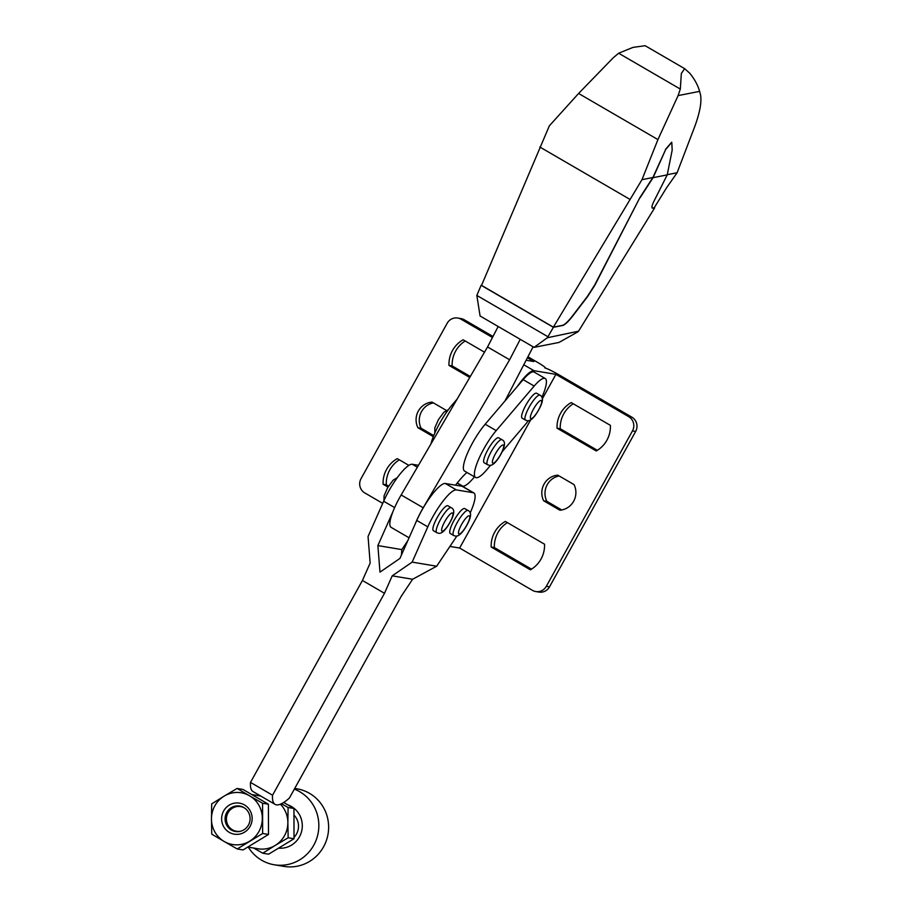 <?xml version="1.0" encoding="UTF-8"?>
<svg xmlns="http://www.w3.org/2000/svg" width="912" height="912" viewBox="0 0 912 912"><rect width="100%" height="100%" fill="white"/><g stroke="black" fill="none" stroke-linecap="round" stroke-linejoin="round"><path stroke-width="1.37" d="M446.287 410.366L432.106 402.124A17.567 17.032 -80.5 0 0 417.913 427.717L421.105 428.252A17.567 17.032 99.5 0 1 433.439 402.899M484.5 352.192L463.148 339.788A27.531 26.687 -80.5 0 0 452.489 350.516A27.531 26.687 -80.5 0 0 448.966 365.381L452.147 365.917A27.531 26.687 99.5 0 1 455.681 351.04A27.531 26.687 99.5 0 1 465.211 340.985M557.038 428.195L596.22 450.961A27.531 26.687 -80.5 0 0 610.413 425.368L571.231 402.591A27.531 26.687 -80.5 0 0 560.561 413.318A27.531 26.687 -80.5 0 0 557.038 428.195L560.23 428.72A27.531 26.687 99.5 0 1 563.753 413.854A27.531 26.687 99.5 0 1 573.283 403.788M491.169 547.029L530.351 569.806A27.531 26.687 -80.5 0 0 544.532 544.202L505.351 521.436A27.531 26.687 -80.5 0 0 494.692 532.163A27.531 26.687 -80.5 0 0 491.169 547.029L494.361 547.565A27.531 26.687 99.5 0 1 497.884 532.688A27.531 26.687 99.5 0 1 507.414 522.633M408.861 465.359L397.279 458.633A27.531 26.687 -80.5 0 0 386.608 469.349A27.531 26.687 -80.5 0 0 383.086 484.226L386.278 484.762A27.531 26.687 99.5 0 1 389.8 469.885A27.531 26.687 99.5 0 1 399.331 459.83M543.643 500.779L559.865 510.207A17.567 17.032 -80.5 0 0 574.058 484.614L557.825 475.186A17.567 17.032 -80.5 0 0 543.643 500.779L546.835 501.315A17.567 17.032 99.5 0 1 559.159 475.961M492.48 337.497L461.073 319.246A10.488 10.169 -80.5 0 0 447.176 323.258L361.038 478.663A10.488 10.169 -80.5 0 0 364.789 492.936L382.721 503.356M526.121 360.251L533.862 361.54L527.398 357.789M448.966 365.381L469.748 377.465M383.086 484.226L387.988 487.076M417.913 427.717L433.303 436.654M457.733 318.037L460.925 318.573A10.488 10.169 99.5 0 1 464.265 319.77L493.004 336.482M527.934 356.774L537.054 362.075A13.11 1.117 -151 0 1 545.33 367.901A13.11 1.117 -151 0 1 544.886 367.946A13.11 1.117 -151 0 1 559.102 374.889L631.891 417.194A10.488 10.169 99.5 0 1 635.653 431.456L549.503 586.861A10.488 10.169 99.5 0 1 538.958 592.082L535.766 591.546A10.488 10.169 -80.5 0 0 546.311 586.336L632.461 430.92A10.488 10.169 -80.5 0 0 628.699 416.659L555.91 374.353L542.287 398.943M470.318 376.474L452.147 365.917M388.58 486.096L386.278 484.762M433.724 435.583L421.105 428.252M561.724 509.968L546.835 501.315M531.479 569.134L494.361 547.565M597.349 450.3L560.23 428.72M461.062 486.119A32.786 7.592 120.2 0 1 462.202 486.05L462.772 486.153A31.464 7.296 120.2 0 0 474.479 476.828M449.924 546.425L459.637 548.044L532.426 590.349A10.488 10.169 -80.5 0 0 535.766 591.546M530.704 419.828L459.637 548.044M555.91 374.353L533.976 370.694A32.786 7.592 120.2 0 0 517.252 386.574M453.583 535.447L450.277 533.52A14.421 3.34 -59.8 0 1 454.313 519.92A14.421 3.34 -59.8 0 1 464.493 508.486A14.421 3.34 -59.8 0 1 464.767 508.577L468.073 510.503A14.421 3.34 120.2 0 0 467.799 510.401A14.421 3.34 120.2 0 0 457.63 521.835A14.421 3.34 120.2 0 0 453.583 535.447L455.111 535.994C458.143 536.929 461.894 533.634 466.363 526.121C471.333 517.366 471.903 512.156 468.073 510.503M470.136 513.046A32.513 7.535 120.2 0 0 473.864 492.936A32.513 7.535 120.2 0 0 473.225 492.708L456.376 489.904A32.513 7.535 120.2 0 0 427.785 526.862L412.156 562.123L392.217 575.848L384.488 593.29L272.551 795.218A68.183 15.8 120.2 0 0 275.105 804.384L253.046 791.57A68.183 15.8 -59.8 0 1 250.504 782.405L362.429 580.477L370.158 563.035L368.049 536.495L383.667 501.224A32.513 7.535 -59.8 0 1 412.27 464.265L418.471 465.302M275.105 804.384A68.183 15.8 120.2 0 0 276.427 804.851A68.183 15.8 120.2 0 0 289.412 798.034L401.337 596.106L412.612 579.257L436.666 566.215L456.935 535.948M272.551 795.218L250.504 782.405M436.734 532.631L433.428 530.704A14.421 3.34 -59.8 0 1 437.464 517.104A14.421 3.34 -59.8 0 1 447.632 505.67A14.421 3.34 -59.8 0 1 447.917 505.772L451.223 507.688A14.421 3.34 120.2 0 0 450.95 507.585A14.421 3.34 120.2 0 0 440.77 519.031A14.421 3.34 120.2 0 0 436.734 532.631L438.262 533.178C441.294 534.113 445.045 530.818 449.513 523.306C454.484 514.55 455.054 509.341 451.223 507.688M401.417 555.077L401.839 549.594L407.767 540.736M393.175 511.073L377.876 545.593L379.985 572.143L399.935 558.418L416.761 520.444A32.513 7.535 -59.8 0 1 445.352 483.485L462.202 486.301A32.513 7.535 -59.8 0 1 462.829 486.529L473.864 492.936M384.488 593.29L362.429 580.477M377.876 545.593L401.839 549.594M392.217 575.848L412.612 579.257M412.156 562.123L436.666 566.215M498.18 326.507L487.555 346.959L401.155 494.954A32.786 7.592 120.2 0 0 391.111 527.353L409.078 537.795M520.239 339.321L509.614 359.773L423.214 507.767A32.786 7.592 120.2 0 0 415.234 523.887M509.614 359.773L487.555 346.959M466.921 472.439A52.451 12.152 120.2 0 0 455.521 485.184M533.11 346.799L505.67 399.616A31.464 7.296 120.2 0 0 504.952 401.006M652.331 208.096L654.634 207.913L578.55 331.181L547.348 337.759L553.402 327.305L562.647 325.493C564.961 324.82 568.279 321.708 572.599 316.179L587.556 296.639L594.863 285.228L639.882 197.619L652.889 177.521L641.98 179.675L657.928 139.582L678.106 95.6L680.318 89.068L681.355 73.427L684.684 68.674L689.928 73.393C694.739 79.447 697.965 85.432 699.607 91.371L700.541 94.871C701.784 101.893 699.914 112.301 694.933 126.073L677.103 172.756L666.421 188.009L654.189 207.822L652.114 207.97M640.099 197.744L653.106 177.658L665.612 149.636L671.779 142.283L672.19 150.092L667.231 174.876L653.106 177.658M632.996 47.39L645.16 45.714L632.996 47.39L618.632 53.227L613.16 57.855L578.596 93.469L549.343 125.833L481.536 285.388L553.379 327.146L641.98 179.675M639.882 197.619L594.635 285.103L587.328 296.514L572.383 316.054C568.062 321.583 564.745 324.683 562.419 325.367L553.379 327.146M677.103 172.756L667.265 174.694M665.612 149.636L652.889 177.521M665.395 149.511L671.665 142.226M578.14 331.706L558.942 342.467L534.067 347.358L547.348 337.759M652.753 208.039L652.969 208.164C651.362 208.221 651.658 205.975 653.858 201.415L667.231 174.876M534.067 347.358L480.077 315.985L476.839 295.431L547.804 336.665M553.402 327.305L481.114 285.296L476.839 295.431M237.097 788.447L249.569 795.8A26.22 25.411 99.5 0 1 262.325 818.326A26.22 25.411 99.5 0 1 249.66 841.183A26.22 25.411 99.5 0 1 224.227 841.502L211.755 834.149L211.459 818.976A26.22 25.411 99.5 0 1 214.833 805.832A26.22 25.411 99.5 0 1 224.124 796.13L237.097 788.447L242.945 789.427L268.413 804.224L262.565 803.244L262.633 833.5L237.223 848.958L243.082 849.927L268.481 834.48L268.413 804.224M237.223 848.958L224.227 841.502A26.22 25.411 99.5 0 1 211.459 818.976L211.687 803.894L224.124 796.13A26.22 25.411 99.5 0 1 249.569 795.8L262.565 803.244M283.735 802.446L293.949 808.488L294.017 838.744L268.607 854.191L262.759 853.21L275.196 845.447A26.22 25.411 99.5 0 1 258.107 848.787L247.95 847.088M284.487 835.734A26.22 25.411 99.5 0 1 275.196 845.447L288.158 837.763L287.861 822.59A26.22 25.411 99.5 0 1 284.487 835.734M250.127 826.34A15.732 15.253 99.5 0 1 229.3 832.371A15.732 15.253 99.5 0 1 223.657 810.962A15.732 15.253 99.5 0 1 244.496 804.943A15.732 15.253 99.5 0 1 250.127 826.34M248.429 825.075A12.893 12.494 99.5 0 1 235.467 831.493A12.893 12.494 99.5 0 1 226.746 812.467A12.893 12.494 99.5 0 1 239.708 806.048A12.893 12.494 99.5 0 1 248.429 825.075M262.633 833.5L268.481 834.48M253.696 848.046L262.759 853.21M258.826 794.922L257.754 795.549M293.949 808.488L288.089 807.508L281.466 803.734M294.017 838.744L288.158 837.763M280.417 804.202A26.22 25.411 99.5 0 1 287.861 822.59L288.089 807.508M240.654 831.231A12.517 12.13 99.5 0 1 228.023 812.809A12.517 12.13 99.5 0 1 244.541 807.986M294.143 815.282A15.732 15.253 99.5 0 1 294.052 837.364M294.736 788.424L296.959 788.8A39.341 38.122 99.5 0 1 309.476 793.315A39.341 38.122 99.5 0 1 326.371 840.556A39.341 38.122 99.5 0 1 283.997 866.4L274.204 864.77A39.341 38.122 99.5 0 1 261.676 860.244A39.341 38.122 99.5 0 1 248.338 847.157M256.979 795.424A39.341 38.122 99.5 0 1 258.119 794.512M294.348 789.131A39.341 38.122 99.5 0 1 299.683 791.684A39.341 38.122 99.5 0 1 316.578 838.915A39.341 38.122 99.5 0 1 274.204 864.77M287.93 804.908A22.287 21.603 99.5 0 1 291.452 806.539A22.287 21.603 99.5 0 1 301.313 832.405A22.287 21.603 99.5 0 1 278.821 848.171M525.472 420.101L522.154 418.186A14.421 3.34 -59.8 0 1 526.201 404.575A14.421 3.34 -59.8 0 1 536.37 393.14A14.421 3.34 -59.8 0 1 536.655 393.243L539.961 395.158A14.421 3.34 120.2 0 0 539.687 395.067A14.421 3.34 120.2 0 0 529.507 406.501A14.421 3.34 120.2 0 0 525.472 420.101L526.999 420.66C530.887 421.412 535.333 416.75 540.36 406.672C543.267 400.573 543.13 396.743 539.961 395.158M487.487 464.675L484.169 462.749A14.421 3.34 -59.8 0 1 488.216 449.137A14.421 3.34 -59.8 0 1 498.385 437.703A14.421 3.34 -59.8 0 1 498.67 437.806L501.976 439.732A14.421 3.34 120.2 0 0 501.691 439.63A14.421 3.34 120.2 0 0 491.522 451.064A14.421 3.34 120.2 0 0 487.487 464.675L489.014 465.223C492.047 466.146 495.797 462.863 500.266 455.35C505.237 446.595 505.807 441.385 501.976 439.732M541.876 397.358A31.464 7.296 120.2 0 0 545.216 378.503L534.193 372.096A31.464 7.296 120.2 0 0 523.157 379.643L485.173 424.217A31.464 7.296 120.2 0 0 467.799 452.489A31.464 7.296 120.2 0 0 464.584 471.082L475.608 477.489A31.464 7.296 120.2 0 0 476.224 477.706A31.464 7.296 120.2 0 0 486.643 469.931L490.667 465.2M545.216 378.503A31.464 7.296 120.2 0 0 534.181 386.061L496.196 430.624A31.464 7.296 120.2 0 0 478.823 458.896A31.464 7.296 120.2 0 0 475.608 477.489M457.14 399.057L452.09 404.985A31.464 7.296 120.2 0 0 430.943 443.939M502.159 451.725L524.628 425.368A31.464 7.296 120.2 0 0 528.322 420.683M546.311 586.336L549.503 586.861M632.461 430.92L635.653 431.456M628.699 416.659L631.891 417.194M523.773 364.766L533.976 370.694M461.073 319.246L464.265 319.77M462.202 486.05L457.151 483.121M462.772 486.153L457.277 482.95M469.201 515.759A10.488 2.428 120.2 0 0 461.586 524.468A10.488 2.428 120.2 0 0 459.067 534.033A10.488 2.428 120.2 0 0 466.693 525.323A10.488 2.428 120.2 0 0 469.201 515.759M452.352 512.943A10.488 2.428 120.2 0 0 444.737 521.653A10.488 2.428 120.2 0 0 442.217 531.229A10.488 2.428 120.2 0 0 449.844 522.508A10.488 2.428 120.2 0 0 452.352 512.943M473.225 492.708L462.202 486.301M394.645 507.596L383.667 501.224M427.785 526.862L416.761 520.444M456.376 489.904L445.352 483.485M417.354 467.218L412.27 464.265M423.214 507.767L401.155 494.954M657.928 139.582L578.596 93.469M699.607 91.371L678.106 95.6M680.318 89.068L618.632 53.227M629.702 199.238L539.801 147.003M541.09 400.414A10.488 2.428 120.2 0 0 533.474 409.135A10.488 2.428 120.2 0 0 530.955 418.699A10.488 2.428 120.2 0 0 538.582 409.978A10.488 2.428 120.2 0 0 541.09 400.414M503.105 444.976A10.488 2.428 120.2 0 0 495.49 453.697A10.488 2.428 120.2 0 0 492.97 463.262A10.488 2.428 120.2 0 0 500.585 454.552A10.488 2.428 120.2 0 0 503.105 444.976M496.196 430.624L485.173 424.217M534.181 386.061L523.157 379.643M452.09 404.985L453.275 405.68M383.941 500.608L384.066 495.82L387.714 487.532L393.118 480.202L397.267 477.683M645.16 45.714L684.684 68.674M260.764 796.051L252.008 794.591M434.83 432.995L434.807 427.853L438.467 419.577L443.859 412.247L448.385 409.67"/></g></svg>

